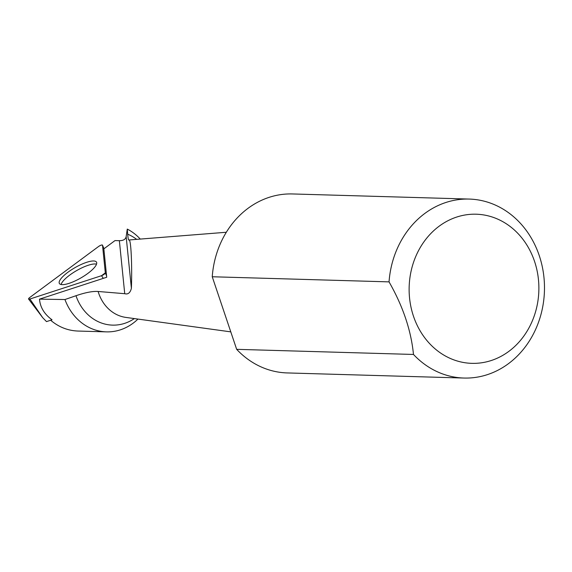 <?xml version="1.0" encoding="UTF-8"?>
<svg xmlns="http://www.w3.org/2000/svg" width="572" height="572" viewBox="0 0 572 572"><rect width="100%" height="100%" fill="white"/><g stroke="black" fill="none" stroke-linecap="round" stroke-linejoin="round"><path stroke-width="0.86" d="M137.945 319.083A53.718 46.704 -88.3 0 1 106.406 331.867L77.928 331.045C67.803 330.652 58.716 327.055 50.658 320.256M119.362 240.676L114.993 240.59L103.847 248.856L106.721 277.248L39.504 299.142L64.951 299.535L75.983 295.724C85.357 292.507 92.735 291.091 98.127 291.477L124.732 293.693L119.362 240.676C123.295 240.698 125.561 239.368 126.162 236.665L127.277 229.093A53.718 46.704 -88.3 0 1 140.262 239.075M106.406 331.867A53.718 46.704 -88.3 0 1 64.951 299.535M29.93 299.013L101.494 275.704L105.32 272.873L102.517 245.224C101.973 244.73 100.643 245.159 98.541 246.525L29.773 297.483C28.171 298.87 28.221 299.385 29.93 299.013L101.494 275.704A2.96 0.822 -29.9 0 0 105.32 272.873L102.517 245.224A2.96 0.822 -29.9 0 0 102.495 245.152A2.96 0.822 -29.9 0 0 98.541 246.525L29.773 297.483A2.96 0.822 -29.9 0 0 28.6 299.056A2.96 0.822 -29.9 0 0 29.93 299.013L42.685 317.66L46.496 321.607L52.031 319.805C44.344 314.192 40.169 307.307 39.504 299.142M127.277 229.093L127.692 234.213A46.79 40.683 -88.3 0 1 136.651 239.361M126.162 236.665L131.396 288.317C132.232 264.757 130.981 239.082 129.036 239.968L128.957 239.983C128.493 240.497 128.064 238.574 127.692 234.213M469.226 199.07L292.414 193.951A89.525 77.842 -88.3 0 0 212.241 276.755L389.046 281.874A89.525 77.842 -88.3 0 1 469.226 199.07A89.525 77.842 -88.3 0 1 543.4 272.923A89.525 77.842 -88.3 0 1 494.651 371.814A89.525 77.842 -88.3 0 1 464.042 378.049A89.525 77.842 -88.3 0 1 413.477 354.454L236.665 349.335A89.525 77.842 -88.3 0 0 287.237 372.93L464.042 378.049M497.354 358.151A74.603 64.872 -88.3 0 1 409.909 277.82A74.603 64.872 -88.3 0 1 514.75 230.344A74.603 64.872 -88.3 0 1 497.354 358.151M389.046 281.874C402.995 306.32 411.132 330.509 413.477 354.454M131.396 288.317C130.244 292.835 128.021 294.63 124.732 293.693M212.241 276.755L236.665 349.335M96.532 264.164A21.171 5.863 -29.9 0 0 76.655 270.577A21.171 5.863 -29.9 0 0 61.082 284.513M86.765 262.276A21.414 5.927 -29.9 0 0 66.852 273.073A21.414 5.927 -29.9 0 0 59.424 283.562A21.414 5.927 -29.9 0 0 69.098 283.333A21.414 5.927 -29.9 0 0 88.696 272.772A21.414 5.927 -29.9 0 0 96.554 262.255A21.414 5.927 -29.9 0 0 86.765 262.276M134.356 318.59A46.79 40.683 -88.3 0 1 75.983 295.724M230.788 331.867L125.897 317.417A38.882 33.805 -88.3 0 1 98.127 291.477M102.495 245.152L103.99 248.748L102.517 245.224M105.32 272.873L106.592 275.926M103.31 278.357L101.494 275.704M129.036 239.968L226.312 232.261M42.685 317.66L28.6 299.056"/></g></svg>
